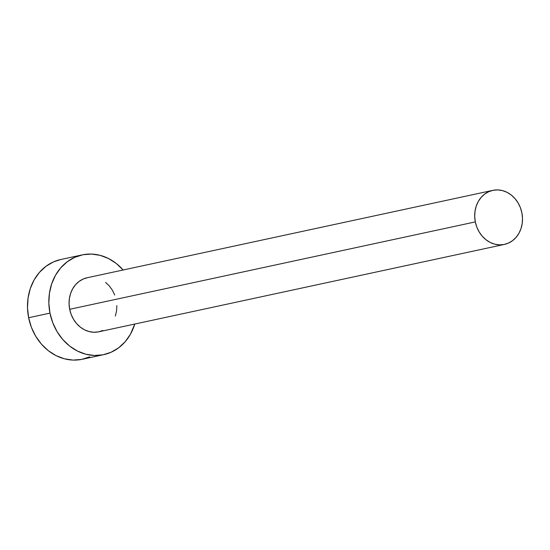<?xml version="1.0" encoding="UTF-8"?>
<svg xmlns="http://www.w3.org/2000/svg" width="550" height="550" viewBox="0 0 550 550"><rect width="100%" height="100%" fill="white"/><g stroke="black" fill="none" stroke-linecap="round" stroke-linejoin="round"><path stroke-width="0.82" d="M492.786 190.362L87.141 277.75A27.644 23.719 77.8 0 0 69.678 309.299L475.317 221.904A27.644 23.719 -102.2 0 1 492.786 190.362A27.644 23.719 -102.2 0 1 521.888 212.857A27.644 23.719 -102.2 0 1 504.426 244.406A27.644 23.719 -102.2 0 1 475.317 221.904L69.678 309.299L69.066 303.923L69.376 298.581L70.593 293.48L72.669 288.805L75.522 284.749L79.049 281.462L83.105 279.07L87.546 277.668M82.211 254.891L60.864 259.49A51.033 43.787 77.8 0 0 28.628 317.728L49.974 313.129A51.033 43.787 -102.2 0 1 82.211 254.891A51.033 43.787 -102.2 0 1 123.124 270.002M60.926 259.476L53.419 261.924L45.925 266.337L39.414 272.408L34.148 279.895L30.312 288.516L28.071 297.942L27.5 307.801L28.628 317.728A51.033 43.787 77.8 0 0 82.362 359.26L103.709 354.661A51.033 43.787 -102.2 0 1 49.974 313.129L28.628 317.728L31.398 327.326L35.723 336.243L41.422 344.121L48.283 350.666L56.045 355.623L64.398 358.806L73.033 360.085L81.613 359.418L89.808 356.826M123.152 270.029L116.291 263.484L108.529 258.528L100.176 255.351L91.541 254.066L82.961 254.732L74.766 257.324L67.272 261.738L60.768 267.809L55.495 275.296L51.666 283.917L49.417 293.343L48.847 303.201L49.974 313.129L52.752 322.726L57.076 331.643L62.776 339.522L69.637 346.067L77.392 351.024L85.752 354.2L94.38 355.486L102.96 354.819L111.155 352.227L118.649 347.813L125.159 341.743L130.433 334.256L134.771 324.046A51.033 43.787 -102.2 0 1 103.709 354.661M116.854 305.628L116.545 310.97L115.335 316.071M102.816 330.481L98.381 331.884L93.734 332.241L89.059 331.547L84.528 329.828L80.328 327.14L76.608 323.593L73.521 319.33L71.184 314.497L69.678 309.299A27.644 23.719 77.8 0 0 98.787 331.801L504.426 244.406M105.6 282.411L109.312 285.959L112.399 290.221L114.744 295.054M475.317 221.904L476.822 227.109L479.167 231.935L482.254 236.204L485.973 239.745L490.174 242.433L494.697 244.159L499.373 244.853L504.02 244.489L508.461 243.086L512.518 240.694L516.044 237.407L518.898 233.351L520.974 228.683L522.191 223.575L522.5 218.233L521.888 212.857L520.389 207.659L518.045 202.833L514.958 198.564L511.239 195.016L507.038 192.335L502.514 190.609L497.839 189.915L493.192 190.279L488.751 191.682L484.688 194.074L481.168 197.361L478.308 201.417L476.238 206.085L475.021 211.186L474.712 216.528L475.317 221.904"/></g></svg>
